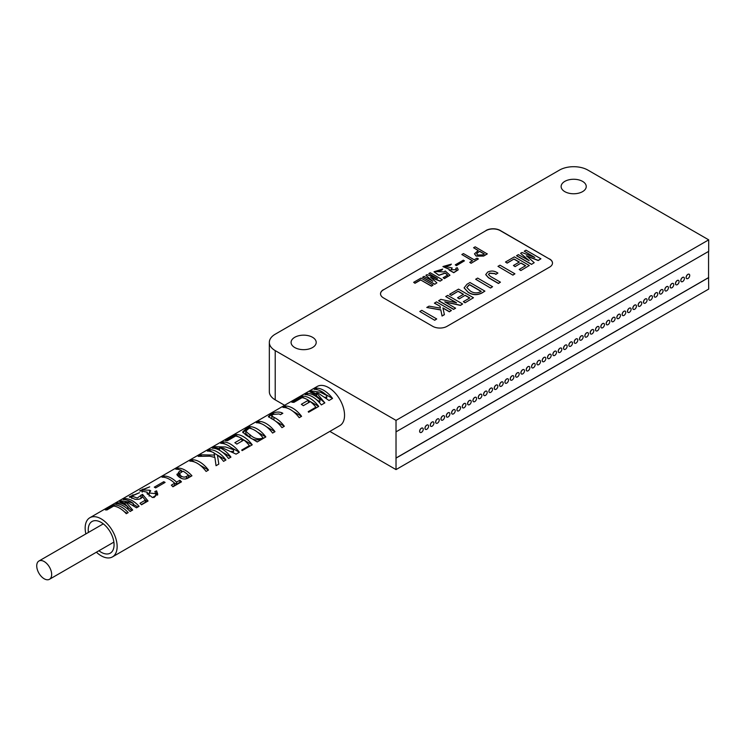<?xml version="1.0" encoding="UTF-8"?>
<svg xmlns="http://www.w3.org/2000/svg" width="746" height="746" viewBox="0 0 746 746"><rect width="100%" height="100%" fill="white"/><g stroke="black" fill="none" stroke-linecap="round" stroke-linejoin="round"><path stroke-width="1.12" d="M582.561 181.381A12.561 7.255 0 0 0 568.872 179.814A12.561 7.255 0 0 0 561.123 186.509A12.561 7.255 0 0 0 564.797 191.638A12.561 7.255 0 0 0 578.486 193.214A12.561 7.255 0 0 0 586.244 186.509A12.561 7.255 0 0 0 582.561 181.381M312.527 337.285A12.561 7.255 0 0 0 298.838 335.719A12.561 7.255 0 0 0 291.08 342.414A12.561 7.255 0 0 0 294.763 347.543A12.561 7.255 0 0 0 308.452 349.119A12.561 7.255 0 0 0 316.201 342.414A12.561 7.255 0 0 0 312.527 337.285M179.488 473.626L182.966 471.155A22.613 13.055 60 0 1 183.376 471.388A22.613 13.055 60 0 1 188.458 475.277L186.547 476.377C184.654 477.496 182.742 477.291 180.812 475.762L179.488 473.626L179.394 477.216M248.577 433.743L245.788 431.113L249.192 428.176A22.613 13.055 60 0 1 254.666 430.228A22.613 13.055 60 0 1 263.002 437.753L261.865 438.415C257.529 439.459 253.547 438.2 249.919 434.629L248.577 433.743M44.191 578.775A10.556 6.089 -120 0 0 49.469 579.297A10.556 6.089 -120 0 0 51.092 570.839A10.556 6.089 -120 0 0 44.191 561.542A10.556 6.089 -120 0 0 38.913 561.02A10.556 6.089 -120 0 0 37.3 569.478A10.556 6.089 -120 0 0 44.191 578.775M98.938 550.735A18.268 10.547 -120 0 0 101.148 552.236A18.268 10.547 -120 0 0 110.287 553.14A18.268 10.547 -120 0 0 113.084 538.5A18.268 10.547 -120 0 0 101.148 522.405A18.268 10.547 -120 0 0 92.019 521.501A18.268 10.547 -120 0 0 88.41 532.448M421.471 432.344A2.508 1.455 -60 0 1 420.222 432.466A2.508 1.455 -60 0 1 419.83 430.451A2.508 1.455 -60 0 1 421.471 428.241A2.508 1.455 -60 0 1 422.73 428.12A2.508 1.455 -60 0 1 423.113 430.125A2.508 1.455 -60 0 1 421.471 432.344M422.693 428.092A2.508 1.455 120 0 0 422.656 428.073A2.508 1.455 120 0 0 421.406 428.204A2.508 1.455 120 0 0 419.765 430.414A2.508 1.455 120 0 0 420.147 432.428A2.508 1.455 120 0 0 420.185 432.447M426.805 429.267A2.508 1.455 -60 0 1 425.546 429.388A2.508 1.455 -60 0 1 425.164 427.374A2.508 1.455 -60 0 1 426.805 425.164A2.508 1.455 -60 0 1 428.064 425.043A2.508 1.455 -60 0 1 428.446 427.048A2.508 1.455 -60 0 1 426.805 429.267M428.027 425.015A2.508 1.455 120 0 0 427.99 424.996A2.508 1.455 120 0 0 426.731 425.127A2.508 1.455 120 0 0 425.089 427.337A2.508 1.455 120 0 0 425.481 429.351A2.508 1.455 120 0 0 425.509 429.37L425.546 429.388M432.13 426.19A2.508 1.455 -60 0 1 430.88 426.311A2.508 1.455 -60 0 1 430.489 424.297A2.508 1.455 -60 0 1 432.13 422.087A2.508 1.455 -60 0 1 433.389 421.966A2.508 1.455 -60 0 1 433.771 423.98A2.508 1.455 -60 0 1 432.13 426.19M433.351 421.938A2.508 1.455 120 0 0 433.323 421.919A2.508 1.455 120 0 0 432.065 422.05A2.508 1.455 120 0 0 430.423 424.26A2.508 1.455 120 0 0 430.806 426.274A2.508 1.455 120 0 0 430.843 426.292L430.806 426.274M437.464 423.113A2.508 1.455 -60 0 1 436.205 423.234A2.508 1.455 -60 0 1 435.823 421.22A2.508 1.455 -60 0 1 437.464 419.01A2.508 1.455 -60 0 1 438.723 418.888A2.508 1.455 -60 0 1 439.105 420.903A2.508 1.455 -60 0 1 437.464 423.113M438.685 418.87A2.508 1.455 120 0 0 438.648 418.842A2.508 1.455 120 0 0 437.389 418.972A2.508 1.455 120 0 0 435.748 421.182A2.508 1.455 120 0 0 436.14 423.196A2.508 1.455 120 0 0 436.177 423.215M442.798 420.035A2.508 1.455 -60 0 1 441.539 420.157A2.508 1.455 -60 0 1 441.156 418.142A2.508 1.455 -60 0 1 442.798 415.932A2.508 1.455 -60 0 1 444.047 415.811A2.508 1.455 -60 0 1 444.439 417.825A2.508 1.455 -60 0 1 442.798 420.035M444.01 415.792A2.508 1.455 120 0 0 443.982 415.764A2.508 1.455 120 0 0 442.723 415.895A2.508 1.455 120 0 0 441.082 418.105A2.508 1.455 120 0 0 441.464 420.119A2.508 1.455 120 0 0 441.501 420.138M448.122 416.958A2.508 1.455 -60 0 1 446.863 417.079A2.508 1.455 -60 0 1 446.481 415.065A2.508 1.455 -60 0 1 448.122 412.855A2.508 1.455 -60 0 1 449.381 412.734A2.508 1.455 -60 0 1 449.763 414.748A2.508 1.455 -60 0 1 448.122 416.958M449.344 412.715A2.508 1.455 120 0 0 449.306 412.687A2.508 1.455 120 0 0 448.048 412.818A2.508 1.455 120 0 0 446.406 415.028A2.508 1.455 120 0 0 446.798 417.042A2.508 1.455 120 0 0 446.835 417.061L446.798 417.042M454.64 409.61L454.706 409.657A2.508 1.455 -60 0 1 455.097 411.671A2.508 1.455 -60 0 1 453.456 413.881A2.508 1.455 -60 0 1 452.197 414.002A2.508 1.455 -60 0 1 451.815 411.988A2.508 1.455 -60 0 1 453.456 409.778A2.508 1.455 -60 0 1 454.706 409.657A2.508 1.455 120 0 0 454.64 409.61A2.508 1.455 120 0 0 453.381 409.74A2.508 1.455 120 0 0 451.74 411.951A2.508 1.455 120 0 0 452.123 413.965A2.508 1.455 120 0 0 452.16 413.983M458.781 410.804A2.508 1.455 -60 0 1 457.522 410.925A2.508 1.455 -60 0 1 457.139 408.911A2.508 1.455 -60 0 1 458.781 406.701A2.508 1.455 -60 0 1 460.04 406.579A2.508 1.455 -60 0 1 460.422 408.594A2.508 1.455 -60 0 1 458.781 410.804M460.002 406.561A2.508 1.455 120 0 0 459.965 406.533A2.508 1.455 120 0 0 458.715 406.663A2.508 1.455 120 0 0 457.074 408.873A2.508 1.455 120 0 0 457.457 410.887A2.508 1.455 120 0 0 457.494 410.906M464.115 407.726A2.508 1.455 -60 0 1 462.856 407.848A2.508 1.455 -60 0 1 462.473 405.833A2.508 1.455 -60 0 1 464.115 403.623A2.508 1.455 -60 0 1 465.364 403.502A2.508 1.455 -60 0 1 465.756 405.516A2.508 1.455 -60 0 1 464.115 407.726M465.336 403.483A2.508 1.455 120 0 0 465.299 403.455A2.508 1.455 120 0 0 464.04 403.586A2.508 1.455 120 0 0 462.399 405.796A2.508 1.455 120 0 0 462.781 407.81A2.508 1.455 120 0 0 462.818 407.829L462.856 407.848M470.623 400.378L470.698 400.425A2.508 1.455 -60 0 1 471.08 402.439A2.508 1.455 -60 0 1 469.439 404.649A2.508 1.455 -60 0 1 468.19 404.77A2.508 1.455 -60 0 1 467.798 402.765A2.508 1.455 -60 0 1 469.439 400.546A2.508 1.455 -60 0 1 470.698 400.425A2.508 1.455 120 0 0 470.623 400.378A2.508 1.455 120 0 0 469.374 400.509A2.508 1.455 120 0 0 467.733 402.719A2.508 1.455 120 0 0 468.115 404.733A2.508 1.455 120 0 0 468.152 404.752M474.773 401.572A2.508 1.455 -60 0 1 473.514 401.693A2.508 1.455 -60 0 1 473.132 399.688A2.508 1.455 -60 0 1 474.773 397.469A2.508 1.455 -60 0 1 476.032 397.348A2.508 1.455 -60 0 1 476.414 399.362A2.508 1.455 -60 0 1 474.773 401.572M475.995 397.329A2.508 1.455 120 0 0 475.957 397.301A2.508 1.455 120 0 0 474.698 397.431A2.508 1.455 120 0 0 473.057 399.642A2.508 1.455 120 0 0 473.44 401.656A2.508 1.455 120 0 0 473.477 401.674M480.098 398.495A2.508 1.455 -60 0 1 478.848 398.616A2.508 1.455 -60 0 1 478.456 396.611A2.508 1.455 -60 0 1 480.098 394.392A2.508 1.455 -60 0 1 481.357 394.27A2.508 1.455 -60 0 1 481.739 396.285A2.508 1.455 -60 0 1 480.098 398.495M481.319 394.252A2.508 1.455 120 0 0 481.282 394.224A2.508 1.455 120 0 0 480.032 394.354A2.508 1.455 120 0 0 478.391 396.564A2.508 1.455 120 0 0 478.773 398.578A2.508 1.455 120 0 0 478.811 398.597L478.848 398.616M486.616 391.146L486.69 391.193A2.508 1.455 -60 0 1 487.073 393.207A2.508 1.455 -60 0 1 485.432 395.417A2.508 1.455 -60 0 1 484.173 395.539A2.508 1.455 -60 0 1 483.79 393.534A2.508 1.455 -60 0 1 485.432 391.314A2.508 1.455 -60 0 1 486.69 391.193A2.508 1.455 120 0 0 486.616 391.146A2.508 1.455 120 0 0 485.357 391.277A2.508 1.455 120 0 0 483.716 393.487A2.508 1.455 120 0 0 484.107 395.501A2.508 1.455 120 0 0 484.135 395.52L484.107 395.501M490.756 392.34A2.508 1.455 -60 0 1 489.507 392.461A2.508 1.455 -60 0 1 489.115 390.456A2.508 1.455 -60 0 1 490.756 388.237A2.508 1.455 -60 0 1 492.015 388.116A2.508 1.455 -60 0 1 492.397 390.13A2.508 1.455 -60 0 1 490.756 392.34M491.978 388.097A2.508 1.455 120 0 0 491.95 388.069A2.508 1.455 120 0 0 490.691 388.2A2.508 1.455 120 0 0 489.05 390.41A2.508 1.455 120 0 0 489.432 392.424A2.508 1.455 120 0 0 489.469 392.443M496.09 389.263A2.508 1.455 -60 0 1 494.831 389.393A2.508 1.455 -60 0 1 494.449 387.379A2.508 1.455 -60 0 1 496.09 385.16A2.508 1.455 -60 0 1 497.349 385.039A2.508 1.455 -60 0 1 497.731 387.053A2.508 1.455 -60 0 1 496.09 389.263M497.312 385.02A2.508 1.455 120 0 0 497.274 384.992A2.508 1.455 120 0 0 496.015 385.123A2.508 1.455 120 0 0 494.374 387.333A2.508 1.455 120 0 0 494.766 389.347A2.508 1.455 120 0 0 494.803 389.365L494.831 389.393M501.424 386.186A2.508 1.455 -60 0 1 500.165 386.316A2.508 1.455 -60 0 1 499.783 384.302A2.508 1.455 -60 0 1 501.424 382.083A2.508 1.455 -60 0 1 502.673 381.961A2.508 1.455 -60 0 1 503.065 383.976A2.508 1.455 -60 0 1 501.424 386.186M502.636 381.943A2.508 1.455 120 0 0 502.608 381.915A2.508 1.455 120 0 0 501.349 382.045A2.508 1.455 120 0 0 499.708 384.255A2.508 1.455 120 0 0 500.09 386.269A2.508 1.455 120 0 0 500.128 386.288M506.748 383.108A2.508 1.455 -60 0 1 505.49 383.239A2.508 1.455 -60 0 1 505.107 381.225A2.508 1.455 -60 0 1 506.748 379.005A2.508 1.455 -60 0 1 508.007 378.884A2.508 1.455 -60 0 1 508.39 380.898A2.508 1.455 -60 0 1 506.748 383.108M507.97 378.865A2.508 1.455 120 0 0 507.933 378.837A2.508 1.455 120 0 0 506.674 378.968A2.508 1.455 120 0 0 505.033 381.178A2.508 1.455 120 0 0 505.424 383.192A2.508 1.455 120 0 0 505.462 383.211M512.082 380.031A2.508 1.455 -60 0 1 510.823 380.162A2.508 1.455 -60 0 1 510.441 378.147A2.508 1.455 -60 0 1 512.082 375.928A2.508 1.455 -60 0 1 513.332 375.807A2.508 1.455 -60 0 1 513.724 377.821A2.508 1.455 -60 0 1 512.082 380.031M513.304 375.788A2.508 1.455 120 0 0 513.267 375.76A2.508 1.455 120 0 0 512.008 375.891A2.508 1.455 120 0 0 510.367 378.101A2.508 1.455 120 0 0 510.749 380.115A2.508 1.455 120 0 0 510.786 380.134M517.407 376.954A2.508 1.455 -60 0 1 516.148 377.084A2.508 1.455 -60 0 1 515.766 375.07A2.508 1.455 -60 0 1 517.407 372.851A2.508 1.455 -60 0 1 518.666 372.73A2.508 1.455 -60 0 1 519.048 374.744A2.508 1.455 -60 0 1 517.407 376.954M518.629 372.711A2.508 1.455 120 0 0 518.591 372.692A2.508 1.455 120 0 0 517.342 372.814A2.508 1.455 120 0 0 515.7 375.024A2.508 1.455 120 0 0 516.083 377.038A2.508 1.455 120 0 0 516.12 377.056M523.925 369.615L523.99 369.652A2.508 1.455 -60 0 1 524.382 371.667A2.508 1.455 -60 0 1 522.741 373.877A2.508 1.455 -60 0 1 521.482 374.007A2.508 1.455 -60 0 1 521.1 371.993A2.508 1.455 -60 0 1 522.741 369.774A2.508 1.455 -60 0 1 523.99 369.652A2.508 1.455 120 0 0 523.925 369.615A2.508 1.455 120 0 0 522.666 369.736A2.508 1.455 120 0 0 521.025 371.946A2.508 1.455 120 0 0 521.407 373.96A2.508 1.455 120 0 0 521.445 373.979M528.065 370.799A2.508 1.455 -60 0 1 526.816 370.93A2.508 1.455 -60 0 1 526.424 368.916A2.508 1.455 -60 0 1 528.065 366.696A2.508 1.455 -60 0 1 529.324 366.575A2.508 1.455 -60 0 1 529.707 368.589A2.508 1.455 -60 0 1 528.065 370.799M529.287 366.556A2.508 1.455 120 0 0 529.25 366.538A2.508 1.455 120 0 0 528 366.659A2.508 1.455 120 0 0 526.359 368.869A2.508 1.455 120 0 0 526.741 370.883A2.508 1.455 120 0 0 526.779 370.902M533.399 367.722A2.508 1.455 -60 0 1 532.14 367.853A2.508 1.455 -60 0 1 531.758 365.838A2.508 1.455 -60 0 1 533.399 363.619A2.508 1.455 -60 0 1 534.658 363.498A2.508 1.455 -60 0 1 535.041 365.512A2.508 1.455 -60 0 1 533.399 367.722M534.621 363.479A2.508 1.455 120 0 0 534.584 363.461A2.508 1.455 120 0 0 533.325 363.582A2.508 1.455 120 0 0 531.684 365.792A2.508 1.455 120 0 0 532.075 367.806A2.508 1.455 120 0 0 532.103 367.825L532.14 367.853M539.918 360.383L539.983 360.421A2.508 1.455 -60 0 1 540.365 362.435A2.508 1.455 -60 0 1 538.724 364.645A2.508 1.455 -60 0 1 537.474 364.775A2.508 1.455 -60 0 1 537.083 362.761A2.508 1.455 -60 0 1 538.724 360.542A2.508 1.455 -60 0 1 539.983 360.421A2.508 1.455 120 0 0 539.918 360.383A2.508 1.455 120 0 0 538.659 360.505A2.508 1.455 120 0 0 537.017 362.715A2.508 1.455 120 0 0 537.4 364.729A2.508 1.455 120 0 0 537.437 364.747M544.058 361.568A2.508 1.455 -60 0 1 542.799 361.698A2.508 1.455 -60 0 1 542.417 359.684A2.508 1.455 -60 0 1 544.058 357.465A2.508 1.455 -60 0 1 545.317 357.343A2.508 1.455 -60 0 1 545.699 359.358A2.508 1.455 -60 0 1 544.058 361.568M545.279 357.325A2.508 1.455 120 0 0 545.242 357.306A2.508 1.455 120 0 0 543.983 357.427A2.508 1.455 120 0 0 542.342 359.637A2.508 1.455 120 0 0 542.734 361.651A2.508 1.455 120 0 0 542.762 361.67M549.392 358.49A2.508 1.455 -60 0 1 548.133 358.621A2.508 1.455 -60 0 1 547.741 356.607A2.508 1.455 -60 0 1 549.392 354.387A2.508 1.455 -60 0 1 550.641 354.266A2.508 1.455 -60 0 1 551.033 356.28A2.508 1.455 -60 0 1 549.392 358.49M550.604 354.247A2.508 1.455 120 0 0 550.576 354.229A2.508 1.455 120 0 0 549.317 354.35A2.508 1.455 120 0 0 547.676 356.56A2.508 1.455 120 0 0 548.058 358.574A2.508 1.455 120 0 0 548.096 358.593L548.133 358.621M555.901 351.152L555.975 351.189A2.508 1.455 -60 0 1 556.357 353.203A2.508 1.455 -60 0 1 554.716 355.413A2.508 1.455 -60 0 1 553.457 355.544A2.508 1.455 -60 0 1 553.075 353.529A2.508 1.455 -60 0 1 554.716 351.31A2.508 1.455 -60 0 1 555.975 351.189A2.508 1.455 120 0 0 555.901 351.152A2.508 1.455 120 0 0 554.642 351.273A2.508 1.455 120 0 0 553 353.483A2.508 1.455 120 0 0 553.392 355.497A2.508 1.455 120 0 0 553.429 355.516M560.05 352.336A2.508 1.455 -60 0 1 558.791 352.466A2.508 1.455 -60 0 1 558.409 350.452A2.508 1.455 -60 0 1 560.05 348.233A2.508 1.455 -60 0 1 561.3 348.112A2.508 1.455 -60 0 1 561.691 350.126A2.508 1.455 -60 0 1 560.05 352.336M561.262 348.093A2.508 1.455 120 0 0 561.234 348.074A2.508 1.455 120 0 0 559.976 348.195A2.508 1.455 120 0 0 558.334 350.406A2.508 1.455 120 0 0 558.717 352.42A2.508 1.455 120 0 0 558.754 352.438M565.375 349.259A2.508 1.455 -60 0 1 564.116 349.389A2.508 1.455 -60 0 1 563.734 347.375A2.508 1.455 -60 0 1 565.375 345.156A2.508 1.455 -60 0 1 566.634 345.034A2.508 1.455 -60 0 1 567.016 347.049A2.508 1.455 -60 0 1 565.375 349.259M566.596 345.016A2.508 1.455 120 0 0 566.559 344.997A2.508 1.455 120 0 0 565.309 345.118A2.508 1.455 120 0 0 563.668 347.328A2.508 1.455 120 0 0 564.051 349.342A2.508 1.455 120 0 0 564.088 349.361L564.116 349.389M571.893 341.92L571.958 341.957A2.508 1.455 -60 0 1 572.35 343.971A2.508 1.455 -60 0 1 570.709 346.181A2.508 1.455 -60 0 1 569.45 346.312A2.508 1.455 -60 0 1 569.067 344.298A2.508 1.455 -60 0 1 570.709 342.078A2.508 1.455 -60 0 1 571.958 341.957A2.508 1.455 120 0 0 571.893 341.92A2.508 1.455 120 0 0 570.634 342.041A2.508 1.455 120 0 0 568.993 344.251A2.508 1.455 120 0 0 569.375 346.265A2.508 1.455 120 0 0 569.412 346.284M576.033 343.104A2.508 1.455 -60 0 1 574.784 343.235A2.508 1.455 -60 0 1 574.392 341.22A2.508 1.455 -60 0 1 576.033 339.001A2.508 1.455 -60 0 1 577.292 338.88A2.508 1.455 -60 0 1 577.674 340.894A2.508 1.455 -60 0 1 576.033 343.104M577.255 338.861A2.508 1.455 120 0 0 577.217 338.843A2.508 1.455 120 0 0 575.968 338.964A2.508 1.455 120 0 0 574.327 341.174A2.508 1.455 120 0 0 574.709 343.188A2.508 1.455 120 0 0 574.746 343.207M581.367 340.027A2.508 1.455 -60 0 1 580.108 340.157A2.508 1.455 -60 0 1 579.726 338.143A2.508 1.455 -60 0 1 581.367 335.924A2.508 1.455 -60 0 1 582.626 335.803A2.508 1.455 -60 0 1 583.008 337.817A2.508 1.455 -60 0 1 581.367 340.027M582.589 335.784A2.508 1.455 120 0 0 582.551 335.765A2.508 1.455 120 0 0 581.293 335.887A2.508 1.455 120 0 0 579.651 338.106A2.508 1.455 120 0 0 580.034 340.111A2.508 1.455 120 0 0 580.071 340.139M586.692 336.95A2.508 1.455 -60 0 1 585.442 337.08A2.508 1.455 -60 0 1 585.05 335.066A2.508 1.455 -60 0 1 586.692 332.856A2.508 1.455 -60 0 1 587.951 332.725A2.508 1.455 -60 0 1 588.333 334.74A2.508 1.455 -60 0 1 586.692 336.95M587.913 332.707A2.508 1.455 120 0 0 587.876 332.688A2.508 1.455 120 0 0 586.626 332.809A2.508 1.455 120 0 0 584.985 335.029A2.508 1.455 120 0 0 585.368 337.033A2.508 1.455 120 0 0 585.405 337.061M592.026 333.882A2.508 1.455 -60 0 1 590.767 334.003A2.508 1.455 -60 0 1 590.384 331.989A2.508 1.455 -60 0 1 592.026 329.779A2.508 1.455 -60 0 1 593.284 329.648A2.508 1.455 -60 0 1 593.667 331.662A2.508 1.455 -60 0 1 592.026 333.882M593.247 329.629A2.508 1.455 120 0 0 593.21 329.611A2.508 1.455 120 0 0 591.951 329.732A2.508 1.455 120 0 0 590.31 331.951A2.508 1.455 120 0 0 590.701 333.956A2.508 1.455 120 0 0 590.729 333.984M597.35 330.804A2.508 1.455 -60 0 1 596.101 330.926A2.508 1.455 -60 0 1 595.709 328.911A2.508 1.455 -60 0 1 597.35 326.701A2.508 1.455 -60 0 1 598.609 326.571A2.508 1.455 -60 0 1 598.991 328.585A2.508 1.455 -60 0 1 597.35 330.804M598.572 326.552A2.508 1.455 120 0 0 598.544 326.534A2.508 1.455 120 0 0 597.285 326.655A2.508 1.455 120 0 0 595.644 328.874A2.508 1.455 120 0 0 596.026 330.879A2.508 1.455 120 0 0 596.063 330.907M602.684 327.727A2.508 1.455 -60 0 1 601.425 327.848A2.508 1.455 -60 0 1 601.043 325.834A2.508 1.455 -60 0 1 602.684 323.624A2.508 1.455 -60 0 1 603.943 323.494A2.508 1.455 -60 0 1 604.325 325.508A2.508 1.455 -60 0 1 602.684 327.727M603.906 323.475A2.508 1.455 120 0 0 603.868 323.456A2.508 1.455 120 0 0 602.609 323.577A2.508 1.455 120 0 0 600.968 325.797A2.508 1.455 120 0 0 601.36 327.802A2.508 1.455 120 0 0 601.397 327.83M609.202 320.379L609.268 320.416A2.508 1.455 -60 0 1 609.659 322.431A2.508 1.455 -60 0 1 608.018 324.65A2.508 1.455 -60 0 1 606.759 324.771A2.508 1.455 -60 0 1 606.377 322.757A2.508 1.455 -60 0 1 608.018 320.547A2.508 1.455 -60 0 1 609.268 320.416A2.508 1.455 120 0 0 609.202 320.379A2.508 1.455 120 0 0 607.943 320.5A2.508 1.455 120 0 0 606.302 322.72A2.508 1.455 120 0 0 606.685 324.734A2.508 1.455 120 0 0 606.722 324.752M613.343 321.573A2.508 1.455 -60 0 1 612.084 321.694A2.508 1.455 -60 0 1 611.701 319.68A2.508 1.455 -60 0 1 613.343 317.47A2.508 1.455 -60 0 1 614.601 317.339A2.508 1.455 -60 0 1 614.984 319.353A2.508 1.455 -60 0 1 613.343 321.573M614.564 317.32A2.508 1.455 120 0 0 614.527 317.302A2.508 1.455 120 0 0 613.268 317.423A2.508 1.455 120 0 0 611.627 319.642A2.508 1.455 120 0 0 612.018 321.657A2.508 1.455 120 0 0 612.056 321.675M618.676 318.495A2.508 1.455 -60 0 1 617.418 318.617A2.508 1.455 -60 0 1 617.035 316.602A2.508 1.455 -60 0 1 618.676 314.392A2.508 1.455 -60 0 1 619.926 314.262A2.508 1.455 -60 0 1 620.318 316.276A2.508 1.455 -60 0 1 618.676 318.495M619.889 314.243A2.508 1.455 120 0 0 619.861 314.225A2.508 1.455 120 0 0 618.602 314.346A2.508 1.455 120 0 0 616.961 316.565A2.508 1.455 120 0 0 617.343 318.579A2.508 1.455 120 0 0 617.38 318.598L617.418 318.617M625.185 311.147L625.26 311.185A2.508 1.455 -60 0 1 625.642 313.199A2.508 1.455 -60 0 1 624.001 315.418A2.508 1.455 -60 0 1 622.742 315.539A2.508 1.455 -60 0 1 622.36 313.525A2.508 1.455 -60 0 1 624.001 311.315A2.508 1.455 -60 0 1 625.26 311.185A2.508 1.455 120 0 0 625.185 311.147A2.508 1.455 120 0 0 623.936 311.269A2.508 1.455 120 0 0 622.295 313.488A2.508 1.455 120 0 0 622.677 315.502A2.508 1.455 120 0 0 622.714 315.521M629.335 312.341A2.508 1.455 -60 0 1 628.076 312.462A2.508 1.455 -60 0 1 627.694 310.448A2.508 1.455 -60 0 1 629.335 308.238A2.508 1.455 -60 0 1 630.584 308.107A2.508 1.455 -60 0 1 630.976 310.122A2.508 1.455 -60 0 1 629.335 312.341M630.557 308.089A2.508 1.455 120 0 0 630.519 308.07A2.508 1.455 120 0 0 629.26 308.191A2.508 1.455 120 0 0 627.619 310.411A2.508 1.455 120 0 0 628.001 312.425A2.508 1.455 120 0 0 628.039 312.443M634.659 309.264A2.508 1.455 -60 0 1 633.41 309.385A2.508 1.455 -60 0 1 633.018 307.371A2.508 1.455 -60 0 1 634.659 305.161A2.508 1.455 -60 0 1 635.918 305.03A2.508 1.455 -60 0 1 636.301 307.044A2.508 1.455 -60 0 1 634.659 309.264M635.881 305.011A2.508 1.455 120 0 0 635.844 304.993A2.508 1.455 120 0 0 634.594 305.114A2.508 1.455 120 0 0 632.953 307.333A2.508 1.455 120 0 0 633.335 309.348A2.508 1.455 120 0 0 633.373 309.366L633.41 309.385M641.178 301.916L641.252 301.953A2.508 1.455 -60 0 1 641.635 303.967A2.508 1.455 -60 0 1 639.993 306.186A2.508 1.455 -60 0 1 638.735 306.308A2.508 1.455 -60 0 1 638.352 304.293A2.508 1.455 -60 0 1 639.993 302.083A2.508 1.455 -60 0 1 641.252 301.953A2.508 1.455 120 0 0 641.178 301.916A2.508 1.455 120 0 0 639.919 302.037A2.508 1.455 120 0 0 638.278 304.256A2.508 1.455 120 0 0 638.669 306.27A2.508 1.455 120 0 0 638.697 306.289M645.318 303.109A2.508 1.455 -60 0 1 644.068 303.23A2.508 1.455 -60 0 1 643.677 301.216A2.508 1.455 -60 0 1 645.318 299.006A2.508 1.455 -60 0 1 646.577 298.876A2.508 1.455 -60 0 1 646.959 300.89A2.508 1.455 -60 0 1 645.318 303.109M646.54 298.857A2.508 1.455 120 0 0 646.502 298.838A2.508 1.455 120 0 0 645.253 298.959A2.508 1.455 120 0 0 643.612 301.179A2.508 1.455 120 0 0 643.994 303.193A2.508 1.455 120 0 0 644.031 303.212M650.652 300.032A2.508 1.455 -60 0 1 649.393 300.153A2.508 1.455 -60 0 1 649.011 298.139A2.508 1.455 -60 0 1 650.652 295.929A2.508 1.455 -60 0 1 651.911 295.798A2.508 1.455 -60 0 1 652.293 297.813A2.508 1.455 -60 0 1 650.652 300.032M651.873 295.78A2.508 1.455 120 0 0 651.836 295.761A2.508 1.455 120 0 0 650.577 295.882A2.508 1.455 120 0 0 648.936 298.102A2.508 1.455 120 0 0 649.328 300.116A2.508 1.455 120 0 0 649.356 300.134L649.393 300.153M655.976 296.955A2.508 1.455 -60 0 1 654.727 297.076A2.508 1.455 -60 0 1 654.335 295.062A2.508 1.455 -60 0 1 655.976 292.852A2.508 1.455 -60 0 1 657.235 292.721A2.508 1.455 -60 0 1 657.627 294.735A2.508 1.455 -60 0 1 655.976 296.955M657.198 292.702A2.508 1.455 120 0 0 657.17 292.684A2.508 1.455 120 0 0 655.911 292.805A2.508 1.455 120 0 0 654.27 295.024A2.508 1.455 120 0 0 654.652 297.039A2.508 1.455 120 0 0 654.69 297.057M661.31 293.877A2.508 1.455 -60 0 1 660.051 293.999A2.508 1.455 -60 0 1 659.669 291.984A2.508 1.455 -60 0 1 661.31 289.774A2.508 1.455 -60 0 1 662.569 289.644A2.508 1.455 -60 0 1 662.952 291.658A2.508 1.455 -60 0 1 661.31 293.877M662.532 289.625A2.508 1.455 120 0 0 662.495 289.607A2.508 1.455 120 0 0 661.236 289.728A2.508 1.455 120 0 0 659.595 291.947A2.508 1.455 120 0 0 659.986 293.961A2.508 1.455 120 0 0 660.023 293.98M666.644 290.8A2.508 1.455 -60 0 1 665.385 290.921A2.508 1.455 -60 0 1 665.003 288.907A2.508 1.455 -60 0 1 666.644 286.697A2.508 1.455 -60 0 1 667.894 286.567A2.508 1.455 -60 0 1 668.285 288.581A2.508 1.455 -60 0 1 666.644 290.8M667.856 286.548A2.508 1.455 120 0 0 667.829 286.529A2.508 1.455 120 0 0 666.57 286.65A2.508 1.455 120 0 0 664.928 288.87A2.508 1.455 120 0 0 665.311 290.884A2.508 1.455 120 0 0 665.348 290.903M671.969 287.723A2.508 1.455 -60 0 1 670.71 287.844A2.508 1.455 -60 0 1 670.328 285.83A2.508 1.455 -60 0 1 671.969 283.62A2.508 1.455 -60 0 1 673.228 283.489A2.508 1.455 -60 0 1 673.61 285.504A2.508 1.455 -60 0 1 671.969 287.723M673.19 283.471A2.508 1.455 120 0 0 673.153 283.452A2.508 1.455 120 0 0 671.904 283.573A2.508 1.455 120 0 0 670.262 285.793A2.508 1.455 120 0 0 670.645 287.807A2.508 1.455 120 0 0 670.682 287.825M678.487 280.375L678.552 280.412A2.508 1.455 -60 0 1 678.944 282.426A2.508 1.455 -60 0 1 677.303 284.646A2.508 1.455 -60 0 1 676.044 284.767A2.508 1.455 -60 0 1 675.662 282.753A2.508 1.455 -60 0 1 677.303 280.543A2.508 1.455 -60 0 1 678.552 280.412A2.508 1.455 120 0 0 678.487 280.375A2.508 1.455 120 0 0 677.228 280.496A2.508 1.455 120 0 0 675.587 282.715A2.508 1.455 120 0 0 675.969 284.73A2.508 1.455 120 0 0 676.007 284.748M682.627 281.568A2.508 1.455 -60 0 1 681.378 281.69A2.508 1.455 -60 0 1 680.986 279.675A2.508 1.455 -60 0 1 682.627 277.465A2.508 1.455 -60 0 1 683.886 277.344A2.508 1.455 -60 0 1 684.268 279.349A2.508 1.455 -60 0 1 682.627 281.568M683.849 277.316A2.508 1.455 120 0 0 683.812 277.298A2.508 1.455 120 0 0 682.562 277.419A2.508 1.455 120 0 0 680.921 279.638A2.508 1.455 120 0 0 681.303 281.652A2.508 1.455 120 0 0 681.34 281.671M687.961 278.491A2.508 1.455 -60 0 1 686.702 278.612A2.508 1.455 -60 0 1 686.32 276.598A2.508 1.455 -60 0 1 687.961 274.388A2.508 1.455 -60 0 1 689.211 274.267A2.508 1.455 -60 0 1 689.602 276.272A2.508 1.455 -60 0 1 687.961 278.491M689.183 274.239A2.508 1.455 120 0 0 689.145 274.22A2.508 1.455 120 0 0 687.887 274.341A2.508 1.455 120 0 0 686.245 276.561A2.508 1.455 120 0 0 686.628 278.575A2.508 1.455 120 0 0 686.665 278.594L686.702 278.612M96.402 552.208A22.613 13.055 -120 0 0 101.148 555.779A22.613 13.055 -120 0 0 112.459 556.898A22.613 13.055 -120 0 0 115.919 538.78A22.613 13.055 -120 0 0 101.148 518.852A22.613 13.055 -120 0 0 89.846 517.733A22.613 13.055 -120 0 0 85.865 533.912M112.459 556.898L339.859 425.612A22.613 13.055 -120 0 0 343.328 407.493A22.613 13.055 -120 0 0 328.548 387.566A22.613 13.055 -120 0 0 317.246 386.447L89.846 517.733M332.539 398.448A22.613 13.055 -120 0 0 323.755 390.335A22.613 13.055 -120 0 0 316.304 388.162L314.225 389.365A22.613 13.055 60 0 1 321.675 391.538A22.613 13.055 60 0 1 326.897 395.566L320.444 392.247L311.52 390.923L309.86 391.883L315.847 394.904L319.838 399.642A22.613 13.055 -120 0 0 314.607 395.613A22.613 13.055 -120 0 0 307.165 393.44L305.086 394.643A22.613 13.055 60 0 1 312.537 396.816A22.613 13.055 60 0 1 321.321 404.919L324.836 402.887L316.612 392.89L318.523 393.356L329.023 400.481L332.539 398.448L325.843 394.578M318.719 406.421A22.613 13.055 -120 0 0 309.935 398.317A22.613 13.055 -120 0 0 302.484 396.135L291.891 402.262A22.613 13.055 60 0 1 293.859 402.383L302.074 397.646A22.613 13.055 60 0 1 307.548 399.697A22.613 13.055 60 0 1 308.406 400.22L301.347 404.295A22.613 13.055 60 0 1 303.314 405.703L310.383 401.628A22.613 13.055 60 0 1 315.884 407.223L308.201 411.661A22.613 13.055 60 0 1 308.639 412.24L318.719 406.421L308.406 400.471M301.58 416.324A22.613 13.055 -120 0 0 292.796 408.211A22.613 13.055 -120 0 0 285.345 406.038L282.958 407.419A22.613 13.055 60 0 1 290.408 409.591A22.613 13.055 60 0 1 299.193 417.695L301.58 416.324L293.159 411.456M284.329 426.274A22.613 13.055 -120 0 0 275.544 418.17A22.613 13.055 -120 0 0 273.913 417.322L271.619 415.774L272.98 414.44L279.004 413.955A22.613 13.055 60 0 1 280.459 414.664L282.846 413.284A22.613 13.055 -120 0 0 281.708 412.715C278.258 411.475 274.584 412.034 270.695 414.384L268.355 416.548L271.628 418.748A22.613 13.055 60 0 1 273.157 419.55A22.613 13.055 60 0 1 281.941 427.654L284.329 426.274L275.917 421.415M274.985 431.673A22.613 13.055 -120 0 0 266.201 423.569A22.613 13.055 -120 0 0 258.75 421.397L256.354 422.768A22.613 13.055 60 0 1 263.804 424.95A22.613 13.055 60 0 1 272.588 433.053L274.985 431.673L266.564 426.815M265.837 436.951A22.613 13.055 -120 0 0 257.053 428.847A22.613 13.055 -120 0 0 249.602 426.675L246.068 428.708L242.646 431.981L246.087 435.179L257.202 441.94L265.837 436.951L257.426 432.093M252.232 444.812A22.613 13.055 -120 0 0 243.448 436.699A22.613 13.055 -120 0 0 235.997 434.526L225.395 440.644A22.613 13.055 60 0 1 227.371 440.774L235.577 436.037A22.613 13.055 60 0 1 241.051 438.079A22.613 13.055 60 0 1 241.918 438.611L234.85 442.686A22.613 13.055 60 0 1 236.827 444.094L243.886 440.009A22.613 13.055 60 0 1 249.397 445.614L241.713 450.052A22.613 13.055 60 0 1 242.152 450.631L252.232 444.812L241.918 438.853M239.345 452.244A22.613 13.055 -120 0 0 230.561 444.14A22.613 13.055 -120 0 0 223.11 441.968L220.723 443.348A22.613 13.055 60 0 1 228.173 445.521A22.613 13.055 60 0 1 233.601 449.754L225.656 446.975L214.904 446.705L212.312 448.206A22.613 13.055 60 0 1 219.753 450.379A22.613 13.055 60 0 1 228.546 458.482L230.934 457.111A22.613 13.055 -120 0 0 222.149 448.999A22.613 13.055 -120 0 0 219.576 447.759L223.39 448.281L236.072 454.137L239.345 452.244L230.934 447.386M225.945 459.984A22.613 13.055 -120 0 0 217.161 451.88A22.613 13.055 -120 0 0 209.71 449.707L207.323 451.088A22.613 13.055 60 0 1 213.971 452.822L214.484 455.088L200.879 454.799L198.175 456.365L209.71 456.179L214.904 457.466L216.042 465.709L218.811 464.105L217.394 455.023A22.613 13.055 60 0 1 223.558 461.364L225.945 459.984L217.534 455.125M208.488 470.064A22.613 13.055 -120 0 0 199.704 461.951A22.613 13.055 -120 0 0 192.254 459.778L189.866 461.159A22.613 13.055 60 0 1 197.317 463.331A22.613 13.055 60 0 1 206.101 471.444L208.488 470.064L200.077 465.206M191.946 475.799A22.613 13.055 -120 0 0 185.288 470.278A22.613 13.055 -120 0 0 177.734 468.106L175.823 469.215A22.613 13.055 60 0 1 181.39 470.381L178.975 471.77L177.1 475.006L178.9 476.862C181.772 479.128 184.682 479.603 187.619 478.298L191.946 475.799M176.569 482.13A22.613 13.055 -120 0 0 171.487 478.242A22.613 13.055 -120 0 0 163.934 476.079L162.022 477.179A22.613 13.055 60 0 1 169.575 479.352A22.613 13.055 60 0 1 174.657 483.24L171.328 485.161A22.613 13.055 60 0 1 172.913 486.793L181.474 481.851A22.613 13.055 -120 0 0 179.889 480.219L176.569 482.13L176.569 484.219L179.889 482.298L179.889 480.219M165.099 482.429A22.613 13.055 -120 0 0 164.67 482.177A22.613 13.055 -120 0 0 163.766 481.692L154.291 487.157A22.613 13.055 60 0 1 155.196 487.651A22.613 13.055 60 0 1 155.625 487.903L165.099 482.429M150.72 490.831A22.613 13.055 -120 0 0 150.216 490.532A22.613 13.055 -120 0 0 149.638 490.215L142.169 489.991L149.722 486.868L139.791 490.682L147.316 492.211L147.102 493.274L152.473 497.563L157.751 494.188L156.623 490.849L154.879 491.521L155.672 493.693L149.097 492.957L150.72 490.831M148.062 500.995L142.495 494.337L137.255 498.011L131.809 496.09L139.502 492.705L129.319 496.771L135.045 499.288C138.681 499.717 141.19 498.869 142.579 496.761L145.321 500.174L139.996 503.252A22.613 13.055 60 0 1 141.498 504.79L148.062 500.995M139.082 506.32A22.613 13.055 -120 0 0 132.424 500.799A22.613 13.055 -120 0 0 124.871 498.626L123.211 499.587A22.613 13.055 60 0 1 130.764 501.76A22.613 13.055 60 0 1 133.347 503.494L130.084 502.151L121.048 500.836L119.714 501.601L125.785 504.632L127.697 506.758A22.613 13.055 -120 0 0 125.114 505.023A22.613 13.055 -120 0 0 117.56 502.851L115.891 503.811A22.613 13.055 60 0 1 123.454 505.984A22.613 13.055 60 0 1 130.112 511.504L132.685 510.012L127.324 503.746L125.123 502.133L128.554 503.037L136.509 507.812L139.082 506.32M128.2 512.605A22.613 13.055 -120 0 0 121.542 507.084A22.613 13.055 -120 0 0 113.979 504.911L105.335 509.91A22.613 13.055 60 0 1 106.92 509.966L113.653 506.077A22.613 13.055 60 0 1 119.63 508.185A22.613 13.055 60 0 1 126.288 513.714L128.2 512.605M140.91 495.064L140.91 495.903M176.905 474.195L177.1 475.006M415 283.275L413.657 282.333L421.005 278.09L433.081 285.065L431.458 286.175L420.725 279.974L415 283.275L413.657 282.333M425.882 275.283L427.01 274.631L437.464 278.547L428.847 273.568L430.255 272.747L442.341 279.722L440.149 280.99L430.61 277.279L436.904 282.865L434.713 284.291L422.628 277.316L424.045 276.337L432.801 281.233L425.882 275.283L432.689 281.298M437.315 278.622L428.847 273.568M442.341 279.722L440.149 281.158L430.582 277.456M442.695 269.082L441.772 270.015L436.149 271.572L443.945 271.917L445.241 270.957L449.969 275.237L444.392 278.463L443.115 277.726L447.637 275.115L445.306 272.952L438.937 275.181L434.032 271.74L442.695 269.082L441.772 270.183L436.158 271.656M449.969 275.237L444.392 278.622L443.115 277.726M447.637 275.283L445.306 273.12L438.937 275.339L434.041 271.824M449.269 269.334L442.947 266.62M451.386 264.149L444.961 266.331L452.235 267.982L450.854 269.726L456.44 269.707L455.759 268.308L457.242 267.693L458.212 269.754L453.755 272.542L449.148 270.043L449.334 269.166L442.947 266.536L451.386 264.149L450.323 265.166L444.961 266.415M452.235 267.982L450.854 269.81M456.431 269.791L455.759 268.308M458.212 269.828L453.755 272.71L449.157 270.127M456.403 265.651L455.265 264.839L463.322 260.186L464.45 260.839L456.403 265.651L455.265 264.839M461.839 254.517L463.462 253.584L474.204 259.776L477.03 258.153L478.373 258.927L471.09 263.291L469.747 262.35L472.572 260.718L461.839 254.517L472.432 260.802M487.269 253.789L483.595 255.906L476.181 255.943L474.484 253.817L478.298 250.479L473.57 247.747L475.193 246.814L487.269 253.948L483.595 256.074L476.181 256.111L474.484 253.901M478.158 250.563L473.57 247.747M490.57 288.031L475.65 279.246L477.654 278.09L492.574 286.706L490.57 288.031L475.65 279.246M500.435 282.175L498.421 283.331L488.471 277.587L485.73 274.565L487.688 272.094C490.915 270.584 493.992 270.723 496.939 272.495L497.899 273.055L495.894 274.211L494.673 273.502L489.609 273.101L488.471 274.453L490.392 276.374L500.435 282.175L498.421 283.499L488.471 277.754L485.73 274.649M497.899 273.055L495.894 274.379L494.673 273.67L489.609 273.269L488.471 274.537M512.912 275.134L497.983 266.35L499.997 265.194L514.917 273.81L512.912 275.134L497.983 266.35M507.149 263.142L505.49 262.014L514.395 256.876L529.315 265.492L520.848 270.546L519.197 269.427L525.65 265.697L521.025 263.03L515.094 266.62L513.435 265.492L519.365 262.07L514.041 258.993L507.149 263.142L505.49 262.014M525.51 265.781L521.025 263.189M519.225 262.154L514.041 259.16M520.587 253.304L521.986 252.493L534.733 257.435L524.252 251.188L526.005 250.18L540.925 258.797L538.22 260.354L526.434 255.766L534.201 262.676L531.497 264.401L516.577 255.785L518.321 254.61L529.147 260.662L520.587 253.304L529.026 260.727M534.761 257.417L524.252 251.188M540.925 258.797L538.22 260.522L526.378 255.971M552.497 263.124A10.052 5.8 0 0 0 549.55 259.095L500.24 230.626A10.052 5.8 0 0 0 486.028 230.626L383.463 289.84A10.052 5.8 0 0 0 380.525 293.868M484.9 291.136L481.925 292.852C477.132 295.239 472.535 295.006 468.143 292.152L464.124 287.844L467.005 284.235L469.971 282.529L484.9 291.136L481.925 293.019C477.132 295.397 472.535 295.164 468.143 292.311L464.124 287.928M451.302 295.388L449.642 294.26L458.538 289.122L473.468 297.738L465 302.792L463.341 301.673L469.803 297.943L465.178 295.276L459.238 298.866L457.578 297.738L463.518 294.316L458.193 291.238L451.302 295.388L449.642 294.26M469.654 298.027L465.178 295.435M463.378 294.4L458.193 291.406M445.716 296.535L447.721 295.369L462.641 303.986L460.459 305.245L444.756 301.822L455.573 308.238L453.568 309.394L438.648 300.778L440.83 299.351L456.533 302.783L445.716 296.535L456.272 302.792M462.641 303.986L460.459 305.412L445.017 301.971M451.386 310.485L449.381 311.651L442.919 307.921L444.402 314.681L442.052 316.043L440.83 310L426.777 307.464L429.043 306.158L440.476 308.117L440.037 306.252L434.452 303.193L436.466 301.869L451.386 310.485L449.381 311.809L442.965 308.107M440.438 308.117L440.037 306.42M434.713 320.276L419.793 311.492L421.798 310.336L436.727 318.952L434.713 320.276L419.793 311.492M275.218 350.62L396.023 420.371L396.023 431.859L708.7 251.337L708.7 239.848L587.895 170.097A20.095 11.6 0 0 0 559.472 170.097L275.218 334.208A20.095 11.6 0 0 0 269.334 342.414A20.095 11.6 0 0 0 275.218 350.62L275.218 399.856L284.618 405.283M329.844 431.393L396.023 469.598L708.7 289.084L708.56 277.512M396.023 431.859L396.023 469.598M396.023 458.119L708.7 277.596M708.56 251.421L708.56 277.596L395.949 458.072M396.023 420.371L708.7 239.848M486.028 230.626L383.463 289.84M486.028 230.467A10.052 5.8 180 0 1 500.24 230.467L500.24 230.626M549.55 259.095L500.24 230.467M549.55 258.937A10.052 5.8 180 0 1 552.497 263.04A10.052 5.8 180 0 1 549.55 267.143L446.985 326.356A10.052 5.8 180 0 1 432.773 326.356L383.463 297.887A10.052 5.8 180 0 1 380.525 293.784A10.052 5.8 180 0 1 383.463 289.681M275.218 399.856A20.095 11.6 180 0 1 269.334 391.65L269.334 342.414M306.55 394.699L307.165 393.44M307.165 394.354L308.368 395.044M316.696 399.856L319.838 401.665L319.838 399.642M319.838 401.665L320.043 399.53M311.045 392.107L311.52 390.923M311.52 391.827L316.612 393.804M325.237 397.142L326.692 397.711L326.692 395.688M326.692 397.711L326.897 395.566M315.698 389.421L316.304 388.162M316.304 389.076L317.516 389.766M316.612 395.594L316.612 392.89M318.085 397.105L324.836 402.887M293.355 402.318L302.484 397.049L302.484 396.135M302.484 397.049L304.788 398.383M308.378 411.885L315.884 407.223M308.406 402.765L308.406 400.22M284.422 407.475L285.345 406.943L285.345 406.038M285.345 406.943L287.648 408.276M268.607 417.098L270.695 415.168L270.695 414.384M270.695 415.168L273.791 414.049M281.708 413.937L281.708 412.715M271.619 415.774L272.169 419.01M273.913 420.007L273.913 417.322M257.827 422.833L258.75 422.301L258.75 421.397M258.75 422.301L261.053 423.635M242.898 432.689L246.068 429.621L246.068 428.708M246.068 429.621L249.602 427.579L249.602 426.675M249.602 427.579L251.906 428.913M245.788 431.113L245.788 433.491L249.919 437.594C253.575 440.187 257.556 440.569 261.865 438.741L263.002 437.753M249.919 437.594L249.919 434.629M226.868 440.709L235.997 435.44L235.997 434.526M235.997 435.44L238.3 436.764M241.881 450.276L249.397 445.614M241.918 441.147L241.918 438.611M213.776 448.262L214.904 447.619L214.904 446.705M214.904 447.619L219.576 448.654M231.642 451.339L233.498 451.75L233.498 449.819M233.498 451.75L233.601 449.754M222.187 443.404L223.11 442.872L223.11 441.968M223.11 442.872L225.413 444.206M219.576 450.276L219.576 447.759M222.513 452.253L230.934 457.111M200.45 455.955L200.879 454.799M200.879 455.713L201.588 455.834M214.484 457.335L214.484 455.088M208.787 451.144L209.71 450.612L209.71 449.707M209.71 450.612L212.013 451.945M214.046 453.111L217.394 455.051M218.811 464.105L217.394 455.023M191.33 461.224L192.254 460.692L192.254 459.778M192.254 460.692L194.557 462.016M177.585 475.715L178.975 474.661L178.975 471.77M181.39 472.069L181.39 470.381M177.212 469.253L177.734 468.106M177.734 468.954L178.639 469.476M181.39 471.071L182.257 471.565M188.113 474.95L190.771 476.48M180.812 478.074L180.812 475.762M185.232 479.081L188.458 477.356L188.458 475.277M186.547 478.456L186.547 476.377M172.634 486.485L174.657 485.32L174.657 483.24M163.421 477.216L163.934 476.079M163.934 476.918L164.838 477.44M174.312 482.914L176.569 484.219M163.766 483.203L163.766 481.692M147.316 494.216L147.316 492.211M140.034 491.185L142.999 489.05M142.16 489.991L142.188 492.136M147.316 494.029L149.097 493.46M149.638 491.763L149.638 490.215M149.097 492.957L149.125 496.146M153.9 497.591L155.672 495.894L155.672 493.693M155.672 493.917L156.623 493.526L156.623 490.849M156.623 493.526L157.593 495.111M131.809 496.09L131.846 498.449M140.975 498.058L141.917 497.629M142.495 496.892L142.495 494.337M144.761 499.456L147.102 501.554M141.302 504.576L145.321 502.254L145.321 500.174M129.571 497.274L132.993 494.803M117.29 503.848L117.56 502.851M127.697 509.098L127.697 506.758M127.864 509.248L127.864 506.665M120.843 501.806L121.048 500.836M121.048 501.685L125.123 503.261M133.18 505.387L133.18 503.587M133.347 505.49L133.347 503.494M124.601 499.624L124.871 498.626M133.347 504.371L137.907 507M125.123 504.082L125.123 502.133M127.864 507.243L131.734 510.562M106.734 509.947L113.979 505.76L113.979 504.911M113.979 505.76L114.893 506.282M124.358 511.756L127.016 513.285M534.201 262.676L531.497 264.401M531.497 264.233L516.577 255.617M514.041 258.993L507.149 262.974M521.025 263.03L515.094 266.62M515.094 266.453L513.435 265.492M529.315 265.492L520.848 270.546M520.848 270.378L519.197 269.427M514.917 273.81L512.912 274.966M492.574 286.706L490.57 287.863M470.232 290.94C473.309 293.113 476.657 293.43 480.275 291.9L481.235 291.341L469.626 284.636L466.763 287.49L470.232 290.94M468.665 285.196L466.772 287.574M481.086 291.425L469.626 284.804L468.665 285.364M458.193 291.238L451.302 295.22M465.178 295.276L459.238 298.866M459.238 298.698L457.578 297.738M473.468 297.738L465 302.792M465 302.624L463.341 301.673M455.573 308.07L453.568 309.394M453.568 309.226L438.648 300.61M444.402 314.523L442.052 315.875L440.83 310M440.83 309.832L426.777 307.464M440.037 306.252L434.452 303.035M436.727 318.952L434.713 320.109M477.804 255.011L482.681 254.89L484.303 253.948L479.641 251.253L476.591 253.705L477.804 255.011M478.018 252.195L476.591 253.789M484.163 254.032L479.641 251.421L478.018 252.362M478.373 258.927L471.09 263.291M471.09 263.124L469.747 262.35M464.45 260.839L456.403 265.492M436.904 282.865L434.713 284.291M434.713 284.133L422.628 277.158M433.081 285.065L431.458 286.007L420.725 279.974M420.725 279.806L415 283.107M49.469 579.297L113.877 542.109M38.913 561.02L103.302 523.851M140.975 495.465L140.975 498.496"/></g></svg>
